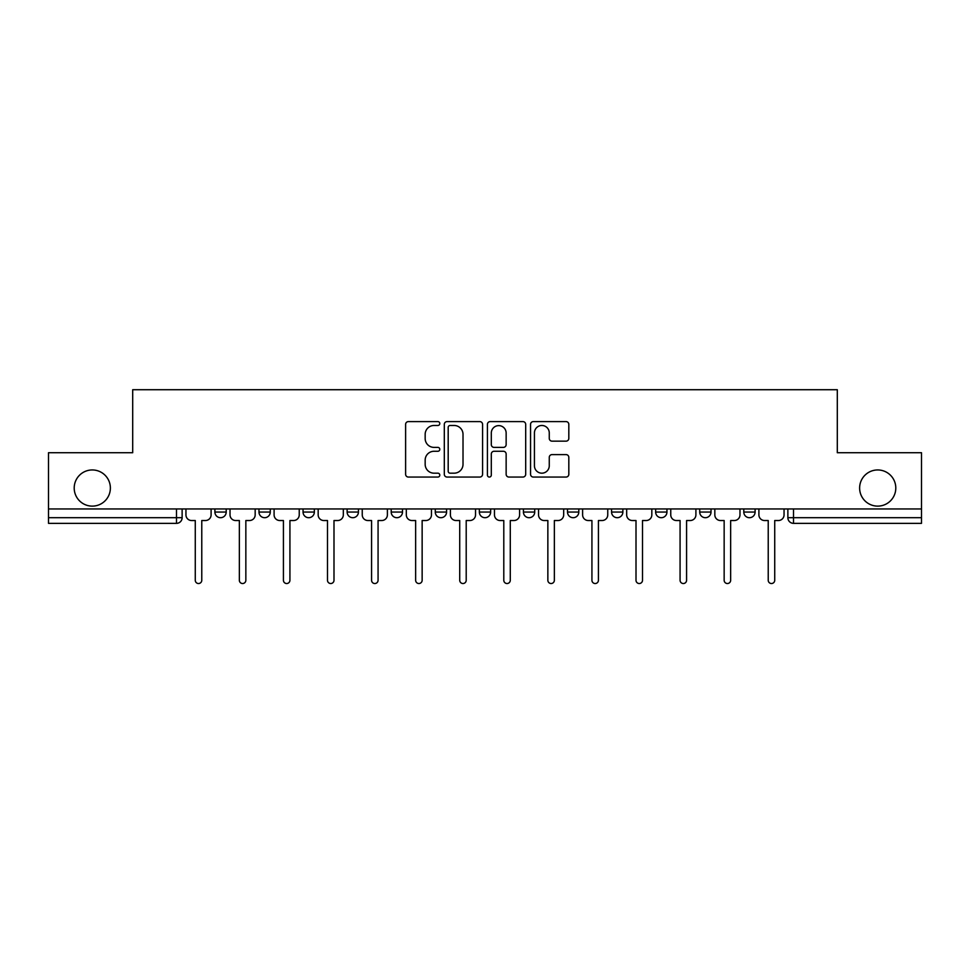 <?xml version="1.0" encoding="UTF-8"?>
<svg xmlns="http://www.w3.org/2000/svg" width="970" height="970" viewBox="0 0 970 970"><rect width="100%" height="100%" fill="white"/><g stroke="black" fill="none" stroke-linecap="round" stroke-linejoin="round"><path stroke-width="1.45" d="M439.798 423.538A1.94 1.94 0 0 0 437.858 421.598L408.394 421.598A2.777 2.777 0 0 0 405.618 424.375L405.618 474.294A2.777 2.777 0 0 0 408.394 477.058L437.858 477.058A1.94 1.94 0 0 0 439.798 475.118A1.94 1.94 0 0 0 437.858 473.178L434.039 473.178A8.875 8.875 0 0 1 425.163 464.303L425.163 460.144A8.875 8.875 0 0 1 434.039 451.268L437.858 451.268A1.94 1.94 0 0 0 439.798 449.328A1.94 1.94 0 0 0 437.858 447.388L434.039 447.388A8.875 8.875 0 0 1 425.163 438.513L425.163 434.354A8.875 8.875 0 0 1 434.039 425.478L437.858 425.478A1.94 1.94 0 0 0 439.798 423.538M859.626 488.031A18.078 18.078 0 0 0 877.704 506.122A18.078 18.078 0 0 0 895.795 488.031A18.078 18.078 0 0 0 877.704 469.953A18.078 18.078 0 0 0 859.626 488.031M74.205 488.031A18.078 18.078 0 0 0 92.296 506.122A18.078 18.078 0 0 0 110.374 488.031A18.078 18.078 0 0 0 92.296 469.953A18.078 18.078 0 0 0 74.205 488.031M699.722 508.947L699.722 512.051L711.022 512.051A5.65 5.65 0 0 1 705.372 517.701A5.65 5.65 0 0 1 699.722 512.051L699.722 508.947M567.499 508.947L567.499 512.051L578.799 512.051A5.65 5.65 0 0 1 573.149 517.701A5.65 5.65 0 0 1 567.499 512.051L567.499 508.947M479.35 508.947L479.35 512.051L490.65 512.051A5.65 5.65 0 0 1 485 517.701A5.65 5.65 0 0 1 479.35 512.051L479.35 508.947M435.275 508.947L435.275 512.051L446.576 512.051A5.65 5.65 0 0 1 440.926 517.701A5.65 5.65 0 0 1 435.275 512.051L435.275 508.947M347.127 508.947L347.127 512.051L358.427 512.051A5.65 5.65 0 0 1 352.777 517.701A5.65 5.65 0 0 1 347.127 512.051L347.127 508.947M566.043 441.156A2.777 2.777 0 0 0 568.82 438.379L568.82 424.375A2.777 2.777 0 0 0 566.043 421.598L533.318 421.598A2.777 2.777 0 0 0 530.554 424.375L530.554 474.294A2.777 2.777 0 0 0 533.318 477.058L566.043 477.058A2.777 2.777 0 0 0 568.82 474.294L568.82 457.379A2.777 2.777 0 0 0 566.043 454.603L552.039 454.603A2.777 2.777 0 0 0 549.262 457.379L549.262 465.758A7.42 7.42 0 0 1 541.854 473.178A7.42 7.42 0 0 1 534.434 465.758L534.434 432.899A7.42 7.42 0 0 1 541.854 425.478A7.42 7.42 0 0 1 549.262 432.899L549.262 438.379A2.777 2.777 0 0 0 552.039 441.156L566.043 441.156M48.5 508.947L48.5 452.723L132.696 452.723L132.696 389.722L837.304 389.722L837.304 452.723L921.5 452.723L921.5 508.947L48.5 508.947L48.5 517.701L182.13 517.701L182.13 508.947L182.13 517.701A5.65 5.65 0 0 1 176.479 523.351L48.5 523.351L48.5 517.701M482.575 424.375A2.777 2.777 0 0 0 479.798 421.598L447.073 421.598A2.777 2.777 0 0 0 444.308 424.375L444.308 474.294A2.777 2.777 0 0 0 447.073 477.058L479.798 477.058A2.777 2.777 0 0 0 482.575 474.294L482.575 424.375M490.202 421.598L522.927 421.598A2.777 2.777 0 0 1 525.692 424.375L525.692 474.294A2.777 2.777 0 0 1 522.927 477.058L508.923 477.058A2.777 2.777 0 0 1 506.146 474.294L506.146 454.045A2.777 2.777 0 0 0 503.369 451.268L494.082 451.268A2.777 2.777 0 0 0 491.305 454.045L491.305 475.118A1.94 1.94 0 0 1 489.365 477.058A1.94 1.94 0 0 1 487.425 475.118L487.425 424.375A2.777 2.777 0 0 1 490.202 421.598M787.87 508.947L787.87 517.701L921.5 517.701L921.5 523.351L793.521 523.351A5.65 5.65 0 0 1 787.87 517.701M921.5 508.947L921.5 517.701M755.096 508.947L755.096 512.051A5.65 5.65 0 0 1 749.446 517.701A5.65 5.65 0 0 1 743.796 512.051A5.65 5.65 0 0 0 749.446 517.701M743.796 508.947L743.796 512.051L755.096 512.051M711.022 508.947L711.022 512.051A5.65 5.65 0 0 1 705.372 517.701M666.948 508.947L666.948 512.051A5.65 5.65 0 0 1 661.297 517.701A5.65 5.65 0 0 1 655.647 512.051L666.948 512.051M655.647 508.947L655.647 512.051M622.873 508.947L622.873 512.051A5.65 5.65 0 0 1 617.223 517.701A5.65 5.65 0 0 1 611.573 512.051L622.873 512.051L622.873 508.947M611.573 508.947L611.573 512.051M578.799 508.947L578.799 512.051M534.725 508.947L534.725 512.051A5.65 5.65 0 0 1 529.074 517.701A5.65 5.65 0 0 1 523.424 512.051L534.725 512.051L534.725 508.947M523.424 508.947L523.424 512.051M490.65 508.947L490.65 512.051L490.65 508.947M446.576 512.051L446.576 508.947L446.576 512.051A5.65 5.65 0 0 1 440.926 517.701M402.501 508.947L402.501 512.051A5.65 5.65 0 0 1 396.851 517.701A5.65 5.65 0 0 1 391.201 512.051A5.65 5.65 0 0 0 396.851 517.701A5.65 5.65 0 0 0 402.501 512.051L402.501 508.947M391.201 508.947L391.201 512.051L402.501 512.051M358.427 508.947L358.427 512.051M314.353 508.947L314.353 512.051A5.65 5.65 0 0 1 308.702 517.701A5.65 5.65 0 0 1 303.052 512.051A5.65 5.65 0 0 0 308.702 517.701A5.65 5.65 0 0 0 314.353 512.051L303.052 512.051L303.052 508.947M258.978 508.947L258.978 512.051L270.278 512.051L270.278 508.947L270.278 512.051A5.65 5.65 0 0 1 264.628 517.701A5.65 5.65 0 0 1 258.978 512.051A5.65 5.65 0 0 0 264.628 517.701M226.204 508.947L226.204 512.051A5.65 5.65 0 0 1 220.554 517.701A5.65 5.65 0 0 1 214.904 512.051L226.204 512.051L226.204 508.947M214.904 508.947L214.904 512.051M450.128 425.478A1.94 1.94 0 0 0 448.188 427.418L448.188 471.238A1.94 1.94 0 0 0 450.128 473.178L454.154 473.178A8.875 8.875 0 0 0 463.017 464.303L463.017 434.354A8.875 8.875 0 0 0 454.154 425.478L450.128 425.478M506.146 433.044A7.42 7.42 0 0 0 498.725 425.624A7.42 7.42 0 0 0 491.305 433.044L491.305 444.612A2.777 2.777 0 0 0 494.082 447.388L503.369 447.388A2.777 2.777 0 0 0 506.146 444.612L506.146 433.044M185.949 514.876L185.949 508.947L185.949 514.876A5.65 5.65 48.4 0 0 191.599 520.526L195.273 520.526L195.273 580.278A3.249 3.249 48.4 0 0 198.523 583.528A3.249 3.249 48.4 0 0 201.772 580.278L201.772 520.526L205.446 520.526A5.65 5.65 48.4 0 0 211.096 514.876L211.096 508.947M191.599 520.526L195.273 520.526L195.273 580.278M201.772 580.278L201.772 520.526L205.446 520.526M230.023 514.876L230.023 508.947L230.023 514.876A5.65 5.65 48.4 0 0 235.674 520.526L239.347 520.526L239.347 580.278A3.249 3.249 48.4 0 0 242.597 583.528A3.249 3.249 48.4 0 0 245.846 580.278L245.846 520.526L249.52 520.526A5.65 5.65 48.4 0 0 255.171 514.876L255.171 508.947M274.098 514.876L274.098 508.947L274.098 514.876A5.65 5.65 48.4 0 0 279.748 520.526L283.422 520.526L283.422 580.278A3.249 3.249 48.4 0 0 286.671 583.528A3.249 3.249 48.4 0 0 289.921 580.278L289.921 520.526L293.595 520.526A5.65 5.65 48.4 0 0 299.245 514.876L299.245 508.947M235.674 520.526L239.347 520.526L239.347 580.278M245.846 580.278L245.846 520.526L249.52 520.526M279.748 520.526L283.422 520.526L283.422 580.278M289.921 580.278L289.921 520.526L293.595 520.526M318.172 514.876L318.172 508.947L318.172 514.876A5.65 5.65 48.4 0 0 323.822 520.526L327.496 520.526L327.496 580.278A3.249 3.249 48.4 0 0 330.746 583.528A3.249 3.249 48.4 0 0 333.995 580.278L333.995 520.526L337.669 520.526A5.65 5.65 48.4 0 0 343.319 514.876L343.319 508.947M362.246 514.876L362.246 508.947L362.246 514.876A5.65 5.65 48.4 0 0 367.897 520.526L371.571 520.526L371.571 580.278A3.249 3.249 48.4 0 0 374.82 583.528A3.249 3.249 48.4 0 0 378.07 580.278L378.07 520.526L381.731 520.526A5.65 5.65 48.4 0 0 387.394 514.876L387.394 508.947M406.321 514.876L406.321 508.947L406.321 514.876A5.65 5.65 48.4 0 0 411.971 520.526L415.645 520.526L415.645 580.278A3.249 3.249 48.4 0 0 418.894 583.528A3.249 3.249 48.4 0 0 422.144 580.278L422.144 520.526L425.806 520.526A5.65 5.65 48.4 0 0 431.456 514.876L431.456 508.947M323.822 520.526L327.496 520.526L327.496 580.278M333.995 580.278L333.995 520.526L337.669 520.526M367.897 520.526L371.571 520.526L371.571 580.278M378.07 580.278L378.07 520.526L381.731 520.526M411.971 520.526L415.645 520.526L415.645 580.278M422.144 580.278L422.144 520.526L425.806 520.526M450.395 514.876L450.395 508.947L450.395 514.876A5.65 5.65 48.4 0 0 456.045 520.526L459.719 520.526L459.719 580.278A3.249 3.249 48.4 0 0 462.969 583.528A3.249 3.249 48.4 0 0 466.206 580.278L466.206 520.526L469.88 520.526A5.65 5.65 48.4 0 0 475.53 514.876L475.53 508.947M456.045 520.526L459.719 520.526L459.719 580.278M466.206 580.278L466.206 520.526L469.88 520.526M494.47 514.876L494.47 508.947L494.47 514.876A5.65 5.65 48.4 0 0 500.12 520.526L503.794 520.526L503.794 580.278A3.249 3.249 48.4 0 0 507.031 583.528A3.249 3.249 48.4 0 0 510.281 580.278L510.281 520.526L513.954 520.526A5.65 5.65 48.4 0 0 519.605 514.876L519.605 508.947M500.12 520.526L503.794 520.526L503.794 580.278M510.281 580.278L510.281 520.526L513.954 520.526M538.544 514.876L538.544 508.947L538.544 514.876A5.65 5.65 48.4 0 0 544.194 520.526L547.856 520.526L547.856 580.278A3.249 3.249 48.4 0 0 551.105 583.528A3.249 3.249 48.4 0 0 554.355 580.278L554.355 520.526L558.029 520.526A5.65 5.65 48.4 0 0 563.679 514.876L563.679 508.947M544.194 520.526L547.856 520.526L547.856 580.278M554.355 580.278L554.355 520.526L558.029 520.526M582.606 514.876L582.606 508.947L582.606 514.876A5.65 5.65 48.4 0 0 588.269 520.526L591.93 520.526L591.93 580.278A3.249 3.249 48.4 0 0 595.18 583.528A3.249 3.249 48.4 0 0 598.429 580.278L598.429 520.526L602.103 520.526A5.65 5.65 48.4 0 0 607.753 514.876L607.753 508.947M588.269 520.526L591.93 520.526L591.93 580.278M598.429 580.278L598.429 520.526L602.103 520.526M626.681 514.876L626.681 508.947L626.681 514.876A5.65 5.65 48.4 0 0 632.331 520.526L636.005 520.526L636.005 580.278A3.249 3.249 48.4 0 0 639.254 583.528A3.249 3.249 48.4 0 0 642.504 580.278L642.504 520.526L646.178 520.526A5.65 5.65 48.4 0 0 651.828 514.876L651.828 508.947M632.331 520.526L636.005 520.526L636.005 580.278M642.504 580.278L642.504 520.526L646.178 520.526M670.755 514.876L670.755 508.947L670.755 514.876A5.65 5.65 48.4 0 0 676.405 520.526L680.079 520.526L680.079 580.278A3.249 3.249 48.4 0 0 683.329 583.528A3.249 3.249 48.4 0 0 686.578 580.278L686.578 520.526L690.252 520.526A5.65 5.65 48.4 0 0 695.902 514.876L695.902 508.947M676.405 520.526L680.079 520.526L680.079 580.278M686.578 580.278L686.578 520.526L690.252 520.526M714.829 514.876L714.829 508.947L714.829 514.876A5.65 5.65 48.4 0 0 720.48 520.526L724.154 520.526L724.154 580.278A3.249 3.249 48.4 0 0 727.403 583.528A3.249 3.249 48.4 0 0 730.652 580.278L730.652 520.526L734.326 520.526A5.65 5.65 48.4 0 0 739.977 514.876L739.977 508.947M720.48 520.526L724.154 520.526L724.154 580.278M730.652 580.278L730.652 520.526L734.326 520.526M758.904 514.876L758.904 508.947L758.904 514.876A5.65 5.65 48.4 0 0 764.554 520.526L768.228 520.526L768.228 580.278A3.249 3.249 48.4 0 0 771.477 583.528A3.249 3.249 48.4 0 0 774.727 580.278L774.727 520.526L778.401 520.526A5.65 5.65 48.4 0 0 784.051 514.876L784.051 508.947M764.554 520.526L768.228 520.526L768.228 580.278M774.727 580.278L774.727 520.526L778.401 520.526M176.479 508.947L176.479 523.351M793.521 508.947L793.521 523.351"/></g></svg>
